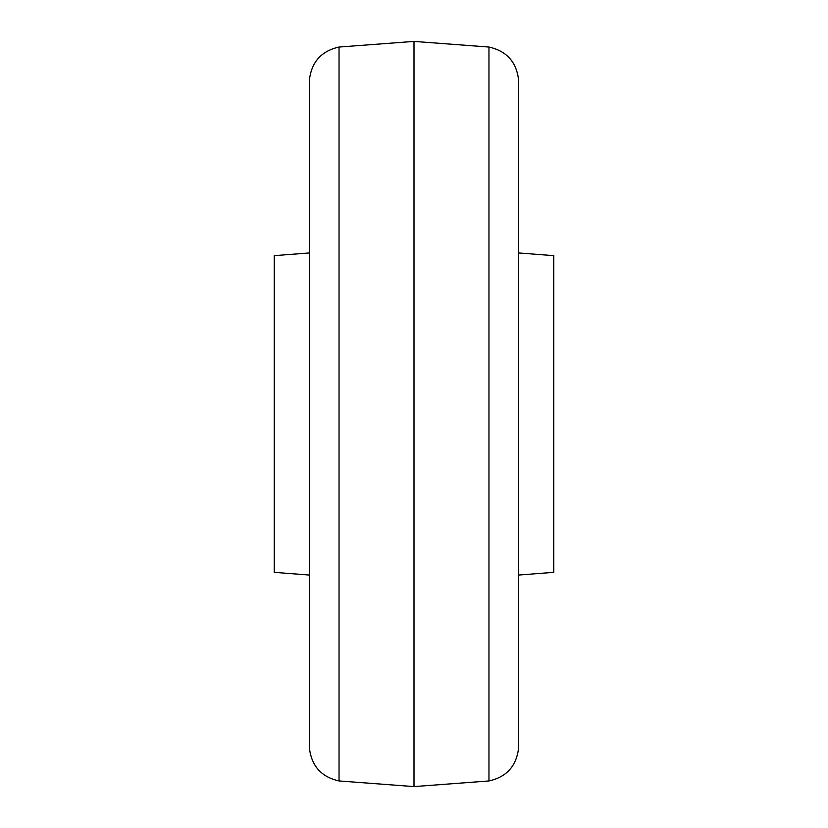 <?xml version="1.0" encoding="UTF-8"?>
<svg xmlns="http://www.w3.org/2000/svg" width="828" height="828" viewBox="0 0 828 828"><rect width="100%" height="100%" fill="white"/><g stroke="black" fill="none" stroke-linecap="round" stroke-linejoin="round"><path stroke-width="1.24" d="M309.206 252.954L274.275 255.645L274.275 572.355L309.206 575.046M518.794 575.046L553.725 572.355L553.725 255.645L518.794 252.954M488.955 47.041L414 41.4L414 786.6L488.955 780.959L488.955 47.041C506.394 50.922 516.258 61.717 518.535 79.436L518.535 748.564L518.535 79.436M414 41.4L339.045 47.041L339.045 780.959C321.606 777.078 311.742 766.283 309.465 748.564L309.465 79.436L309.465 748.564M488.955 780.959C506.394 777.078 516.258 766.283 518.535 748.564M414 786.6L339.045 780.959M339.045 47.041C321.606 50.922 311.742 61.717 309.465 79.436"/></g></svg>
